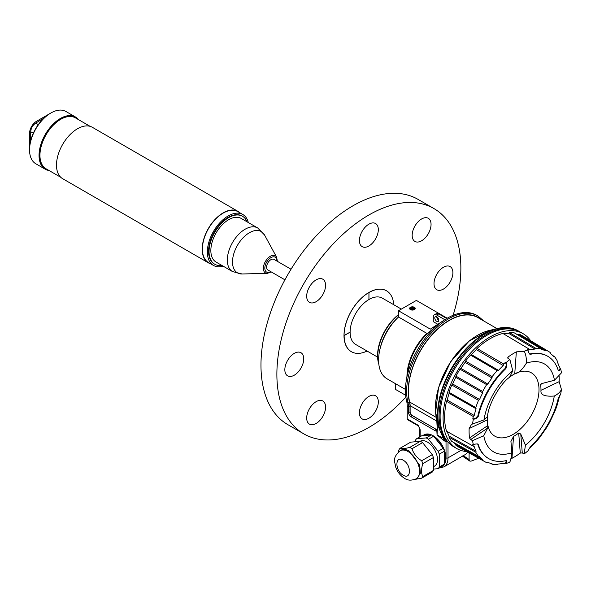 <?xml version="1.0" encoding="UTF-8"?>
<svg xmlns="http://www.w3.org/2000/svg" width="591" height="591" viewBox="0 0 591 591"><rect width="100%" height="100%" fill="white"/><g stroke="black" fill="none" stroke-linecap="round" stroke-linejoin="round"><path stroke-width="0.89" d="M523.138 333.716L520.154 331.987A66.31 38.289 120 0 0 469.055 349.754A66.31 38.289 120 0 0 440.11 416.492A66.31 38.289 120 0 0 448.015 442.016A66.31 38.289 120 0 0 453.844 446.848L456.828 448.569A66.31 38.289 -60 0 1 443.087 418.214A66.31 38.289 -60 0 1 472.039 351.475A66.31 38.289 -60 0 1 523.138 333.716A66.31 38.289 -60 0 1 530.681 340.756M447.313 441.167L446.028 441.795A7.033 4.063 120 0 0 445.363 439.312A66.31 38.289 -60 0 1 439.113 415.916A66.31 38.289 -60 0 1 486.12 334.632A66.31 38.289 -60 0 1 519.157 331.418L519.659 331.714M466.698 451.583A66.31 38.289 -60 0 1 456.828 448.569M446.175 439.623L443.915 438.478A7.033 4.063 -60 0 1 444.58 440.96L439.955 430.603L439.29 427.404L439.955 430.603L437.266 423.577L436.764 419.61L438.899 426.924A66.074 38.105 -60.1 0 1 437.783 420.112L435.648 412.961A59.558 34.344 119.9 0 0 436.712 419.403L436.779 419.647M437.281 425.683L437.266 430.255L437.547 429.096L437.141 429.472A1.123 0.916 -110 0 0 436.845 430.935L437.074 435.05L437.266 430.255L436.845 430.935A3.938 2.275 -120 0 1 435.087 430.647L411.218 416.862A3.938 2.275 -120 0 1 408.809 413.863A3.938 2.275 -120 0 1 408.433 412.038L408.433 406.542A21.099 12.182 120 0 0 407.96 402.523A59.07 34.101 -60 0 1 406.645 391.257A59.07 34.101 -60 0 1 432.427 331.81A59.07 34.101 -60 0 1 477.949 315.986L476.752 315.298A59.07 34.101 120 0 0 456.171 314.176A59.07 34.101 120 0 0 443.073 320.854A59.07 34.101 120 0 0 438.271 324.511A59.07 34.101 120 0 0 406.312 380.301A59.07 34.101 120 0 0 405.448 390.57A59.07 34.101 120 0 0 406.771 401.828A21.099 12.182 -60 0 1 407.236 405.854L407.236 418.945L418.177 425.261L420.171 429.738A1.404 0.813 180 0 1 419.758 429.162L419.758 436.912M407.236 418.945A1.404 0.813 120 0 0 407.502 419.573A76.239 44.022 120 0 0 409.098 420.57L418.731 426.133M407.502 419.573L418.531 425.948A76.239 44.022 -60 0 1 418.443 425.889L418.177 425.261M444.58 440.96L446.028 441.795L446.028 457.862A1.404 0.813 0 0 0 448.015 457.862A19.688 11.369 60 0 1 443.937 466.875L465.021 454.701A19.688 11.369 -120 0 0 467.599 452.085M478.666 458.254L471.049 461.157L469.823 461.091L469.099 459.48L462.997 455.462M469.099 452.92L469.099 459.48M444.048 440.598L437.074 435.05L443.915 438.478L440.339 431.038M437.406 429.014L437.635 428.253L437.406 429.014M437.244 429.413A2.815 1.625 60 0 1 435.981 429.206L412.112 415.429A2.815 1.625 60 0 1 410.124 411.986L410.124 405.677A18.986 10.963 -60 0 0 409.703 402.072A57.667 33.295 120 0 1 449.204 320.521A57.667 33.295 120 0 1 478.038 317.663L496.965 328.589M398.489 316.998L398.489 310.755L430.314 329.128L438.271 324.511L427.625 333.39L426.865 333.383L398.489 316.998A40.786 23.551 120 0 0 378.595 360.133A40.786 23.551 120 0 0 387.046 378.809L405.463 389.439M395.505 383.692L395.505 389.417L405.662 395.283M398.489 310.755L416.389 300.42L447.217 318.224M446.722 318.512L438.766 313.917A4.92 2.844 -120 0 0 436.306 313.673L434.311 314.818A4.92 2.844 60 0 1 436.779 315.062L444.801 319.694M438.766 320.233A2.815 1.625 60 0 1 436.779 316.783A2.815 1.625 -120 0 0 435.368 316.643A2.815 1.625 -120 0 0 434.939 318.904A2.815 1.625 -120 0 0 436.779 321.378A2.815 1.625 -120 0 0 438.182 321.519A2.815 1.625 -120 0 0 438.611 319.266A2.815 1.625 -120 0 0 436.779 316.783M437.938 324.348L433.292 321.667L433.292 317.072A4.92 2.844 60 0 1 434.311 314.818M410.42 307.313A2.815 1.625 0 0 0 409.6 308.458A2.815 1.625 0 0 0 411.336 309.957A2.815 1.625 0 0 0 414.402 309.61A2.815 1.625 0 0 0 415.222 308.458A2.815 1.625 0 0 0 413.486 306.958A2.815 1.625 0 0 0 410.42 307.313M397.344 318.113A36.428 21.032 120 0 0 380.419 347.434M398.489 314.959A36.428 21.032 120 0 0 378.779 363.79M378.809 364.041A36.021 20.796 -60 0 1 398.489 314.611M377.583 357.104L355.649 344.442A26.721 15.425 -60 0 1 350.116 332.208A26.721 15.425 -60 0 1 361.781 305.318A26.721 15.425 -60 0 1 382.37 298.16L401.341 309.108M343.999 335.562L350.116 332.12M386.499 290.787A35.172 20.308 120 0 0 386.455 290.757L386.544 290.809A35.172 20.308 -60 0 0 371.303 291.326A35.172 20.308 -60 0 0 368.961 292.552L368.932 292.538A35.172 20.308 -60 0 0 344.058 335.614L350.116 332.208M367.077 351.039A35.194 20.316 -60 0 1 351.438 351.741A35.194 20.316 -60 0 1 344.147 335.651M386.455 290.757A35.172 20.308 120 0 0 371.214 291.274A35.172 20.308 120 0 0 368.873 292.501A35.172 20.308 120 0 0 343.999 335.548A35.194 20.316 120 0 0 351.298 351.66A35.194 20.316 120 0 0 351.364 351.697M453.098 315.306A130.094 75.109 120 0 0 433.92 208.557A130.094 75.109 120 0 0 368.873 214.998A130.094 75.109 120 0 0 283.879 329.638A130.094 75.109 120 0 0 303.826 433.883A130.094 75.109 120 0 0 368.873 427.441A130.094 75.109 120 0 0 405.862 397.115M316.133 423.474A13.357 7.713 -60 0 1 309.455 424.139A13.357 7.713 -60 0 1 307.409 413.434A13.357 7.713 -60 0 1 316.133 401.666A13.357 7.713 -60 0 1 322.812 401.001A13.357 7.713 -60 0 1 324.858 411.705A13.357 7.713 -60 0 1 316.133 423.474M368.873 418.251A13.357 7.713 -60 0 1 362.194 418.916A13.357 7.713 -60 0 1 360.148 408.211A13.357 7.713 -60 0 1 368.873 396.443A13.357 7.713 -60 0 1 375.551 395.778A13.357 7.713 -60 0 1 377.597 406.482A13.357 7.713 -60 0 1 368.873 418.251M443.457 289.065A13.357 7.713 -60 0 1 436.779 289.723A13.357 7.713 -60 0 1 434.732 279.018A13.357 7.713 -60 0 1 443.457 267.25A13.357 7.713 -60 0 1 450.135 266.593A13.357 7.713 -60 0 1 452.181 277.29A13.357 7.713 -60 0 1 443.457 289.065M421.612 240.773A13.357 7.713 -60 0 1 414.934 241.438A13.357 7.713 -60 0 1 412.887 230.734A13.357 7.713 -60 0 1 421.612 218.965A13.357 7.713 -60 0 1 428.29 218.301A13.357 7.713 -60 0 1 430.337 229.005A13.357 7.713 -60 0 1 421.612 240.773M368.873 245.996A13.357 7.713 -60 0 1 362.194 246.661A13.357 7.713 -60 0 1 360.148 235.957A13.357 7.713 -60 0 1 368.873 224.188A13.357 7.713 -60 0 1 375.551 223.524A13.357 7.713 -60 0 1 377.597 234.228A13.357 7.713 -60 0 1 368.873 245.996M316.133 301.676A13.357 7.713 -60 0 1 309.455 302.333A13.357 7.713 -60 0 1 307.409 291.636A13.357 7.713 -60 0 1 316.133 279.861A13.357 7.713 -60 0 1 322.812 279.203A13.357 7.713 -60 0 1 324.858 289.908A13.357 7.713 -60 0 1 316.133 301.676M294.281 375.189A13.357 7.713 -60 0 1 287.61 375.846A13.357 7.713 -60 0 1 285.556 365.149A13.357 7.713 -60 0 1 294.281 353.374A13.357 7.713 -60 0 1 300.959 352.716A13.357 7.713 -60 0 1 303.013 363.421A13.357 7.713 -60 0 1 294.281 375.189M303.826 433.883L287.913 424.7A130.094 75.109 -60 0 1 267.974 320.448A130.094 75.109 -60 0 1 352.96 205.808A130.094 75.109 -60 0 1 418.007 199.366L433.92 208.557M291.045 269.223L273.973 259.368A6.117 3.531 120 0 0 269.26 261.008A6.117 3.531 120 0 0 266.585 267.162A6.117 3.531 120 0 0 267.856 269.961L284.921 279.816M257.713 227.971L241.239 218.456A25.177 14.531 120 0 0 221.839 225.201A25.177 14.531 120 0 0 210.847 250.54A25.177 14.531 120 0 0 216.062 262.064L232.536 271.579A25.177 14.531 -60 0 1 227.328 260.055A25.177 14.531 -60 0 1 238.313 234.716A25.177 14.531 -60 0 1 257.713 227.971L264.569 235.041A23.839 13.763 120 0 0 245.634 235.395A23.839 13.763 120 0 0 232.507 261.953A23.839 13.763 120 0 0 242.088 273.98L232.536 271.579M221.847 265.403A27.703 15.994 -60 0 1 214.792 264.258A27.703 15.994 -60 0 1 209.059 251.574A27.703 15.994 -60 0 1 221.152 223.694A27.703 15.994 -60 0 1 242.502 216.269A27.703 15.994 -60 0 1 247.023 221.802M214.548 264.111A27.703 15.994 -60 0 1 214.297 263.97A27.703 15.994 -60 0 1 208.557 251.286A27.703 15.994 -60 0 1 220.65 223.405A27.703 15.994 -60 0 1 242.007 215.981A27.703 15.994 -60 0 1 242.251 216.129M223.147 266.157A29.395 16.969 -60 0 1 213.454 265.433A29.395 16.969 -60 0 1 208.948 241.874A29.395 16.969 -60 0 1 228.148 215.974A29.395 16.969 -60 0 1 242.849 214.518A29.395 16.969 -60 0 1 248.323 222.556M242.849 214.518L237.877 211.644A29.395 16.969 120 0 0 223.176 213.1A29.395 16.969 120 0 0 203.976 239.008A29.395 16.969 120 0 0 208.483 262.559L213.454 265.433M210.522 263.734A29.676 17.132 -60 0 1 208.342 262.803A29.676 17.132 -60 0 1 203.792 239.023A29.676 17.132 -60 0 1 223.176 212.871A29.676 17.132 -60 0 1 238.018 211.401A29.676 17.132 -60 0 1 239.916 212.826M238.018 211.401L92.322 127.287A29.676 17.132 120 0 0 77.487 128.757A29.676 17.132 120 0 0 58.095 154.908A29.676 17.132 120 0 0 62.646 178.689L208.342 262.803M90.142 126.356L75.426 117.86A29.395 16.969 120 0 0 60.725 119.316A29.395 16.969 120 0 0 41.525 145.216A29.395 16.969 120 0 0 46.032 168.767L60.747 177.27M70.07 116.479A29.181 16.851 120 0 0 60.378 119.286A29.181 16.851 120 0 0 48.876 129.976L49.053 130.079A28.833 16.644 120 0 0 43.431 139.823L43.291 139.742M39.76 155.972A28.132 16.238 120 0 0 40.232 159.119M64.168 117.661A28.132 16.238 120 0 0 61.205 118.828M49.075 170.526A30.171 17.42 -60 0 1 45.293 169.24A30.171 17.42 -60 0 1 40.668 145.068A30.171 17.42 -60 0 1 60.378 118.481A30.171 17.42 -60 0 1 75.463 116.988A30.171 17.42 -60 0 1 78.47 119.618M43.246 139.72A29.181 16.851 120 0 0 42.16 164.823M75.463 116.988L65.963 111.5A30.171 17.42 120 0 0 50.885 112.999L50.885 112.999A30.171 17.42 120 0 0 29.55 149.944A30.171 17.42 120 0 0 35.8 163.759L45.293 169.24M36.509 121.295L50.885 112.999L36.509 121.295A9.848 5.681 120 0 0 29.55 133.352L29.55 149.944M35.696 123.12C32.682 125.211 31.027 128.077 30.725 131.734L30.525 141.338A29.181 16.851 -60 0 1 43.919 118.148L35.696 123.12L38.297 124.62M33.643 132.539L37.854 125.24M386.544 290.809A35.172 20.308 -60 0 1 393.754 304.727M368.961 292.552L368.961 299.511M368.932 292.538L368.932 299.526M409.689 308.864A2.815 1.625 180 0 1 410.42 308.118L410.922 307.83A2.113 1.219 180 0 1 413.899 307.83L414.402 308.118A2.815 1.625 180 0 1 415.133 308.864M414.402 308.118L413.899 307.83A2.113 1.219 180 0 1 413.899 309.551A2.113 1.219 180 0 1 410.922 309.551A2.113 1.219 180 0 1 410.922 307.83M413.981 308.45L412.828 307.785L411.262 308.029L410.841 308.93L411.993 309.595L413.56 309.352L413.981 308.45M413.766 308.901L412.828 308.362L412.828 307.785M411.262 308.029L411.262 308.598L412.828 308.362M411.055 309.056L411.262 308.598M437.237 423.518L437.525 422.861L437.237 423.518L436.705 419.447L437.281 429.413M437.266 423.466A2.815 1.551 -2.1 0 0 437.237 423.407L437.517 422.75L437.237 423.407M434.053 436.764A17.582 10.15 60 0 1 443.198 448.133M444.432 451.428A17.582 10.15 60 0 1 444.432 462.679M423.614 435.619A17.582 10.15 60 0 1 430.632 434.998M431.371 434.932L421.693 435.796L416.522 438.781L426.2 437.916L431.371 434.932A18.639 10.756 -120 0 1 433.631 436.232L428.46 439.216L438.13 451.258A18.639 10.756 60 0 1 439.261 454.161L439.261 467.067A18.639 10.756 60 0 1 438.13 468.67L433.395 469.099M438.13 468.67L443.302 465.686A18.639 10.756 -120 0 0 444.432 464.083L444.432 451.177A18.639 10.756 -120 0 0 443.302 448.273L433.631 436.232M426.2 437.916A18.639 10.756 60 0 1 428.46 439.216M415.392 441.743L415.392 440.384A18.639 10.756 60 0 1 416.522 438.781M420.12 441.322L420.157 441.3A14.347 8.281 60 0 1 431.208 445.149A14.347 8.281 60 0 1 437.473 459.584A14.347 8.281 60 0 1 434.503 466.151L433.395 466.787M438.13 451.258L443.302 448.273M444.432 451.177L439.261 454.161M439.261 467.067L444.432 464.083M420.334 441.3L410.656 442.164L400.063 448.281C401.614 448.953 404.835 448.665 409.74 447.417L420.334 441.3A18.639 10.756 -120 0 1 422.587 442.607L412.001 448.724C413.56 453.696 416.788 457.707 421.671 460.758L432.265 454.642L422.587 442.607M421.671 460.758A18.639 10.756 60 0 1 422.801 463.669C421.139 468.929 421.139 473.228 422.801 476.568A18.639 10.756 60 0 1 421.671 478.178L432.265 472.061A18.639 10.756 -120 0 0 433.395 470.458L433.395 457.552A18.639 10.756 -120 0 0 432.265 454.642M398.349 452.034L398.932 449.884A18.639 10.756 60 0 1 400.063 448.281M416.219 478.813L417.216 478.237L420.349 473.288L419.699 465.28L409.127 451.029A16.171 9.338 -120 0 0 401.045 450.224L400.048 450.8C391.759 458.35 395.047 461.586 395.593 466.764C397.329 471.832 400.336 475.703 404.621 478.363C407.642 480.549 411.513 480.697 416.219 478.813A16.171 9.338 -120 0 0 418.701 465.856A16.171 9.338 -120 0 0 408.137 451.598A16.171 9.338 -120 0 0 400.048 450.8M409.74 447.417A18.639 10.756 60 0 1 410.871 448.015A18.639 10.756 60 0 1 412.001 448.724M421.671 478.178L415.126 479.36M422.801 476.568L433.395 470.458M433.395 457.552L422.801 463.669M508.12 358.486L508.009 357.097A63.717 36.79 -60 0 1 516.342 351.867L514.754 373.734A8.437 4.425 -175.8 0 1 515.145 373.564C518.506 373.224 522.252 369.759 526.359 363.177C526.581 358.449 525.879 354.467 524.254 351.246A63.665 36.76 -60 0 1 527.94 349.998L527.379 349.665A63.673 36.76 -60 0 1 529.277 349.17L502.934 333.479A64.131 37.026 120 0 0 477.026 348.439L476.368 349.621A63.466 36.642 120 0 0 471.485 354.607L470.532 355.073A64.131 37.026 120 0 0 465.553 361.131L465.11 362.372A63.466 36.642 120 0 0 460.936 368.415L459.99 369.176A64.131 37.026 120 0 0 455.964 376.149L455.772 377.346A63.466 36.642 120 0 0 452.632 383.98L451.775 384.985A64.131 37.026 120 0 0 449.02 392.328L449.094 393.392A63.466 36.642 120 0 0 447.217 400.107L446.523 401.274A64.131 37.026 120 0 0 444.631 417.32A64.131 37.026 120 0 0 446.523 431.194L473.28 446.153A63.673 36.76 -60 0 1 472.763 444.262L473.325 444.58A63.665 36.76 -60 0 1 472.549 440.627L483.778 435.67A50.774 29.314 120 0 0 511.88 452.75C511.304 457.279 510.594 460.441 509.745 462.228A63.665 36.76 -60 0 1 506.059 463.477L506.842 461.778L506.672 460.729L505.926 460.67A59.07 34.101 -60 0 1 488.727 458.623A59.07 34.101 -60 0 1 478.355 444.757L477.794 444.055L475.977 443.959L473.325 444.58M447.232 431.585A63.466 36.642 120 0 0 449.094 436.106L449.02 437.251A64.131 37.026 120 0 0 451.775 441.411L478.496 456.311A63.673 36.76 -60 0 1 475.777 452.218L476.087 451.199A63.001 36.376 -60 0 1 474.218 446.648L473.332 446.153M453.482 442.356A63.466 36.642 120 0 0 455.772 444.432L455.964 445.407A64.131 37.026 120 0 0 458.195 446.84L484.879 461.719A63.673 36.76 -60 0 1 482.684 460.308L482.729 459.466A63.001 36.376 -60 0 1 479.582 456.459L478.496 456.311M529.307 349.215L530.171 349.732A63.001 36.376 -60 0 1 535.047 349.082L535.778 348.298A63.673 36.76 -60 0 1 540.676 348.609L541.349 349.473A63.001 36.376 -60 0 1 545.523 350.692L546.232 350.234A63.673 36.76 -60 0 1 548.551 351.431L522.326 335.762A64.131 37.026 120 0 0 519.969 334.55L519.031 334.868A63.466 36.642 120 0 0 516.083 333.922M540.676 348.609L514.414 332.918A64.131 37.026 120 0 0 509.435 332.607L508.474 333.25A63.466 36.642 120 0 0 503.635 333.893M476.087 408.758L475.777 407.561A63.673 36.76 -60 0 1 478.496 400.336L479.582 399.472A63.001 36.376 -60 0 1 482.729 392.83L482.684 391.501A63.673 36.76 -60 0 1 486.644 384.638L487.819 384.01A63.001 36.376 -60 0 1 491.993 377.967L492.2 376.593A63.673 36.76 -60 0 1 497.105 370.631L498.486 370.38A62.801 36.258 -60 0 1 503.214 365.548L503.598 363.997A63.673 36.76 -60 0 1 505.497 362.298L506.31 364.928L505.401 368.215A59.07 34.101 120 0 0 477.838 415.961L475.445 418.384L472.763 419.004A63.673 36.76 -60 0 1 473.28 416.507L474.218 415.473A63.001 36.376 -60 0 1 476.087 408.758L449.094 393.392M465.553 361.131L492.2 376.593M482.684 391.501L455.964 376.149M459.99 369.176L486.644 384.638M451.775 384.985L478.496 400.336M475.777 407.561L449.02 392.328M446.523 401.274L473.28 416.507M469.513 437.953A63.717 36.79 -60 0 1 469.091 431.105A63.717 36.79 -60 0 1 469.151 428.534L487.331 419.876A37.935 21.904 120 0 0 487.324 420.578A37.935 21.904 120 0 0 487.708 425.609L469.513 437.953L470.665 439.571L472.549 440.627M472.763 419.004L473.325 419.322A63.665 36.76 -60 0 0 472.564 424.013L471.559 424.331L469.151 428.534M473.325 419.322L475.977 418.694L478.355 416.256A59.07 34.101 -60 0 1 505.926 368.518L506.842 365.231L506.059 362.63L505.497 362.298M477.026 348.439L503.598 363.997M506.059 362.63A63.665 36.76 -60 0 1 509.878 359.52L512.796 370.808L509.597 377.191M508.009 357.097L508.016 358.427L509.878 359.52M507.603 357.836L508.016 358.427M524.254 351.246L516.342 351.867M527.94 349.998L528.716 352.605L529.713 354.127L530.6 354.268A59.07 34.101 -60 0 1 547.798 356.314L547.281 356.011A59.07 34.101 120 0 0 530.083 353.965L529.462 353.943M558.347 370.572L560.113 368.57A63.673 36.76 -60 0 0 559.596 366.679L559.108 366.383M552.762 355.553L554.388 356.521L553.76 356.639L554.388 356.521A63.673 36.76 -60 0 1 557.099 360.613L557.254 361.899A63.001 36.376 -60 0 1 559.13 366.45M548.551 351.431A63.673 36.76 -60 0 1 550.199 352.524L550.62 353.64A63.001 36.376 -60 0 1 553.76 356.639M546.232 350.234L519.969 334.55M547.798 356.314A59.07 34.101 -60 0 1 558.17 370.18L558.591 370.801L559.581 370.424L560.667 368.895L560.113 368.57M560.667 368.895A63.665 36.76 -60 0 1 561.45 372.855L554.461 380.257L542.516 383.367L541.009 383.847L540.58 384.578L542.339 383.389M559.13 376.179A63.717 36.79 -60 0 1 559.204 379.082A63.717 36.79 -60 0 1 559.145 381.653L540.964 390.311L540.979 390.754C540.433 394.951 544.872 396.709 554.284 396.029C557.919 394.182 560.305 391.996 561.428 389.462L559.145 381.653M561.428 389.462A63.665 36.76 -60 0 1 560.667 394.16L558.17 398.681A59.07 34.101 -60 0 1 530.6 446.419L527.94 450.852A63.665 36.76 -60 0 1 524.121 453.954L525.443 445.119L520.767 434.023L522.267 452.913L524.121 453.954M559.795 395.416A63.673 36.76 -60 0 1 559.596 396.325L559.13 397.625A63.001 36.376 -60 0 1 557.254 404.34L557.099 405.271A63.673 36.76 -60 0 1 554.388 412.496L553.76 413.634A63.001 36.376 -60 0 1 550.62 420.267L550.199 421.331A63.673 36.76 -60 0 1 546.232 428.194L545.523 429.088A63.001 36.376 -60 0 1 541.349 435.131L540.676 436.239A63.673 36.76 -60 0 1 535.778 442.208L535.047 442.799A63.001 36.376 -60 0 1 530.171 447.779L529.277 448.835A63.673 36.76 -60 0 1 528.59 449.463M511.88 452.75L510.934 441.44L513.542 436.409A37.935 21.904 120 0 0 518.691 432.996L520.287 453.09L522.267 452.913M520.287 453.09A63.717 36.79 -60 0 1 511.954 458.32L513.535 436.483M510.764 459.081L511.954 458.32M506.347 460.633L505.497 463.167L506.059 463.477M505.497 463.167A63.673 36.76 -60 0 1 503.598 463.662L503.17 463.366A63.001 36.376 -60 0 1 498.294 464.024L497.105 464.533A63.673 36.76 -60 0 1 492.2 464.223L491.993 463.625A63.001 36.376 -60 0 1 487.819 462.406L486.644 462.598A63.673 36.76 -60 0 1 484.879 461.719M503.104 463.381L503.598 463.662L503.17 463.366M490.552 463.3L492.2 464.223L491.993 463.625M477.506 443.93L477.838 444.462A59.07 34.101 120 0 0 488.21 458.328L488.727 458.623M455.964 445.407L482.684 460.308M449.02 437.251L475.777 452.218M487.708 425.609L487.774 427.965L483.778 435.67M487.294 419.891A8.437 5.275 64.5 0 1 487.339 419.447L487.361 416.803L483.955 419.906A50.774 29.314 -60 0 1 512.796 370.808M487.331 419.913L487.339 419.447M540.964 390.311A37.935 21.904 120 0 0 540.972 389.609A37.935 21.904 120 0 0 540.58 384.578M526.359 363.177A50.774 29.314 -60 0 1 554.461 380.257M515.145 373.564L514.754 373.778A37.935 21.904 120 0 0 512.966 374.827A37.935 21.904 120 0 0 509.885 376.977M512.966 374.827L515.455 373.453A36.568 21.113 -60 0 1 539.007 389.587A36.568 21.113 -60 0 1 514.303 433.683A36.568 21.113 -60 0 1 487.398 422.048L487.361 418.989M518.691 432.996L520.767 434.023M525.443 445.119A50.774 29.314 120 0 0 554.284 396.029M472.564 424.013L483.955 419.906M535.778 348.298L509.435 332.607M497.105 370.631L470.532 355.073M448.015 442.016L448.015 457.862L460.914 450.408M446.028 457.862A18.284 10.557 60 0 1 444.329 464.267M420.171 429.738L420.171 436.675M408.433 412.038A1.123 0.65 0 0 0 410.021 412.038L410.021 406.542A1.123 0.65 180 0 1 408.433 406.542L407.236 405.854M444.432 463.625A18.003 10.394 -120 0 0 433.1 435.7A18.003 10.394 -120 0 0 422.927 435.685M435.087 430.647A1.123 0.65 -60 0 1 435.877 429.265A2.815 1.625 -120 0 0 437.141 429.472M410.124 411.986L410.021 412.038A2.815 1.625 -120 0 0 412.016 415.488L435.981 429.206M412.112 415.429L412.016 415.488A1.123 0.65 120 0 0 411.218 416.862M410.021 406.542A22.222 12.832 120 0 0 409.526 402.308A57.948 33.458 -60 0 1 430.669 336.109A57.948 33.458 -60 0 1 480.889 319.31M406.771 401.828L407.96 402.523A1.123 0.79 -14.4 0 0 409.526 402.308M438.167 420.556A1.404 0.886 -5.3 0 1 437.783 420.112A66.066 38.142 -60 0 1 437.539 414.808A66.066 38.142 -60 0 1 437.783 409.208A66.066 38.142 -60 0 1 497.097 328.559C505.01 326.624 511.969 327.348 517.975 330.731A66.31 38.289 120 0 0 469.099 346.23A66.31 38.289 120 0 0 438.167 409.607A66.31 38.289 120 0 0 437.931 415.237A66.31 38.289 120 0 0 438.167 420.556A66.31 38.289 120 0 0 439.29 427.404M427.625 333.39A41.281 23.832 120 0 0 407.989 369.988L406.312 380.301M406.977 376.216A40.786 23.551 -60 0 1 426.865 333.383M438.766 313.917L436.779 315.062M270.877 271.705A8.599 4.964 -60 0 1 264.834 268.166A8.599 4.964 -60 0 1 270.9 257.646A8.599 4.964 -60 0 1 276.994 261.111M271.262 271.926L267.331 273.345A9.877 5.703 -60 0 1 263.364 268.366A9.877 5.703 -60 0 1 268.802 257.366A9.877 5.703 -60 0 1 276.64 257.218L264.569 235.041M33.318 133.234L30.725 131.734M437.045 421.213L410.124 405.677M436.239 417.394L409.703 402.072M489.673 330.391A59.462 34.33 120 0 0 435.619 403.136A59.462 34.33 120 0 0 435.604 403.254A59.462 34.33 120 0 0 435.604 412.843A1.123 0.709 174.8 0 1 435.574 412.703L435.574 412.703A1.123 0.709 174.8 0 1 435.582 412.562M509.568 327.887A66.066 38.142 -60 0 0 497.097 328.559L489.134 330.524A59.565 34.389 120 0 0 435.663 403.239A59.565 34.389 120 0 0 435.441 408.285A59.565 34.389 120 0 0 435.648 412.961A2.815 1.773 -5.2 0 0 435.604 412.843A59.432 34.315 120 0 0 436.719 419.484A1.123 0.79 -14.3 0 1 436.697 419.411L436.697 419.411A1.123 0.79 -14.3 0 1 436.683 419.337M403.165 460.212C394.943 454.9 394.736 470.746 403.165 475.142C411.38 480.461 411.587 464.607 403.165 460.212M487.819 384.01L460.936 368.415M465.11 362.372L491.993 377.967M482.729 392.83L455.772 377.346M479.582 399.472L452.632 383.98M474.218 415.473L447.217 400.107M475.977 418.694L475.445 418.384M477.838 415.961L478.355 416.256M505.401 368.215L505.926 368.518M506.31 364.928L506.842 365.231M455.772 444.432L482.729 459.466M449.094 436.106L476.087 451.199M478.355 444.757L477.838 444.462M506.842 461.778L506.31 461.468M487.774 427.965L470.665 439.571M530.083 353.965L530.6 354.268M559.049 370.114L559.581 370.424M519.031 334.868L545.523 350.692M508.474 333.25L535.047 349.082M476.368 349.621L503.214 365.548M498.486 370.38L471.485 354.607M418.502 425.926L419.758 429.162M439.453 467.909L443.937 466.875M469.823 461.091L462.494 456.163M517.975 330.731L519.157 331.418M483.77 320.972L477.949 315.986M443.073 320.854L430.425 329.061M277.378 261.333L276.64 257.218M267.331 273.345L242.088 273.98M214.792 264.258L214.297 263.97M242.502 216.269L242.007 215.981M436.697 419.411L435.574 412.703L438.566 387.585L450.734 361.655L469.21 340.97L489.747 330.376M509.376 377.427C500.703 383.042 487.472 405.271 487.412 418.088"/></g></svg>

